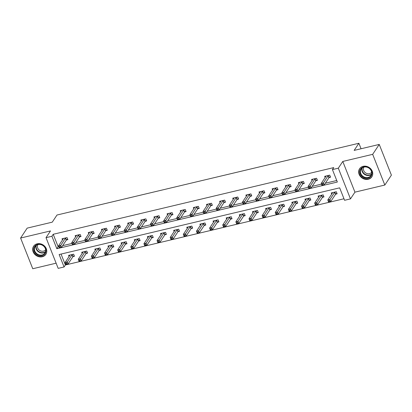 <?xml version="1.0" encoding="UTF-8"?>
<svg xmlns="http://www.w3.org/2000/svg" width="412" height="412" viewBox="0 0 412 412"><rect width="100%" height="100%" fill="white"/><g stroke="black" fill="none" stroke-linecap="round" stroke-linejoin="round"><path stroke-width="0.62" d="M42.292 256.758A7.339 6.335 -146.4 0 0 45.845 254.343A7.339 6.335 -146.4 0 0 45.068 246.654A7.339 6.335 -146.4 0 0 37.162 243.811A7.339 6.335 -146.4 0 0 33.609 246.227A7.339 6.335 -146.4 0 0 34.387 253.91A7.339 6.335 -146.4 0 0 42.292 256.758M368.266 179.266A7.339 6.335 -146.4 0 0 371.82 176.851A7.339 6.335 -146.4 0 0 371.042 169.167A7.339 6.335 -146.4 0 0 363.137 166.324A7.339 6.335 -146.4 0 0 359.583 168.74A7.339 6.335 -146.4 0 0 360.361 176.424A7.339 6.335 -146.4 0 0 368.266 179.266M64.066 266.971L58.174 268.372L46.02 237.667L51.912 236.267L56.841 248.714L337.351 182.032L332.422 169.584L338.319 168.184L350.473 198.888L344.581 200.289L339.653 187.841L59.137 254.523L64.066 266.971L65.384 264.988L343.979 198.764M361.061 148.753L358.888 143.263L56.99 215.028L52.257 222.161L27.171 228.124L20.6 238.033L32.759 268.737L56.12 263.186M358.888 143.263L354.155 150.395L379.241 144.432L391.4 175.136L384.829 185.045L372.669 154.34L342.784 161.447L338.319 168.184M342.784 161.447L354.943 192.152L384.829 185.045M354.943 192.152L350.473 198.888M379.241 144.432L372.669 154.34M61.058 254.065L65.384 264.988M335.754 194.134L337.114 193.81L336.295 191.734L331.243 192.94L331.706 194.109M322.617 197.255L323.981 196.936L323.157 194.861L318.11 196.06L318.574 197.23M309.484 200.381L310.849 200.057L310.025 197.981L304.978 199.181L305.441 200.356M296.352 203.502L297.716 203.178L296.892 201.102L291.84 202.302L292.304 203.477M283.219 206.623L284.584 206.299L283.76 204.223L278.708 205.423L279.171 206.597M270.087 209.744L271.446 209.42L270.627 207.344L265.575 208.549L266.039 209.718M256.954 212.865L258.314 212.546L257.495 210.47L252.443 211.67L252.906 212.839M243.822 215.991L245.181 215.667L244.362 213.591L239.31 214.791L239.774 215.965M230.684 219.112L232.049 218.787L231.225 216.712L226.178 217.912L226.641 219.086M217.551 222.233L218.916 221.908L218.092 219.833L213.045 221.033L213.509 222.207M204.419 225.354L205.784 225.029L204.96 222.959L199.908 224.159L200.371 225.328M191.286 228.475L192.651 228.155L191.827 226.08L186.775 227.28L187.239 228.449M178.154 231.601L179.514 231.276L178.695 229.201L173.643 230.401L174.106 231.575M165.021 234.722L166.381 234.397L165.562 232.322L160.51 233.522L160.974 234.696M151.889 237.842L153.249 237.518L152.43 235.443L147.378 236.643L147.841 237.817M138.751 240.963L140.116 240.639L139.292 238.569L134.245 239.769L134.709 240.938M125.619 244.084L126.984 243.765L126.16 241.69L121.113 242.889L121.576 244.058M112.486 247.21L113.851 246.886L113.027 244.81L107.975 246.01L108.438 247.185M99.354 250.331L100.719 250.007L99.895 247.931L94.842 249.131L95.306 250.305M86.221 253.452L87.581 253.128L86.762 251.052L81.71 252.257L82.173 253.426M73.089 256.573L74.448 256.249L73.63 254.178L68.577 255.378L69.041 256.547M332.422 169.584L333.741 167.602L53.225 234.284L58.154 246.731L58.844 246.567M62.65 245.66L71.976 243.446M75.787 242.539L85.109 240.325M88.92 239.418L98.241 237.204M102.052 236.297L111.374 234.078M115.185 233.177L124.512 230.957M128.317 230.05L137.644 227.836M141.45 226.93L150.777 224.715M154.582 223.809L163.909 221.594M167.72 220.688L177.042 218.468M180.853 217.567L190.174 215.347M193.985 214.441L203.307 212.226M207.118 211.32L216.444 209.105M220.25 208.199L229.577 205.985M233.383 205.078L242.709 202.858M246.515 201.957L255.842 199.738M259.653 198.831L268.974 196.617M272.785 195.71L282.107 193.496M285.918 192.589L295.239 190.375M299.05 189.469L308.377 187.249M312.183 186.348L321.509 184.128M325.315 183.222L336.748 180.507M329.183 177.536L330.542 177.217L329.724 175.141L324.671 176.341L325.135 177.51M316.045 180.662L317.41 180.338L316.591 178.262L311.539 179.462L312.002 180.636M302.913 183.783L304.277 183.458L303.453 181.383L298.406 182.583L298.87 183.757M289.78 186.904L291.145 186.579L290.321 184.504L285.269 185.704L285.732 186.878M276.648 190.025L278.012 189.7L277.188 187.63L272.136 188.83L272.6 189.999M263.515 193.146L264.875 192.826L264.056 190.751L259.004 191.951L259.467 193.12M250.383 196.272L251.742 195.947L250.923 193.872L245.871 195.072L246.335 196.246M237.25 199.393L238.61 199.068L237.791 196.993L232.739 198.193L233.202 199.367M224.113 202.513L225.477 202.189L224.658 200.114L219.606 201.319L220.07 202.488M210.98 205.634L212.345 205.31L211.521 203.24L206.474 204.44L206.937 205.609M197.848 208.76L199.212 208.436L198.388 206.361L193.336 207.56L193.8 208.73M184.715 211.881L186.08 211.557L185.256 209.481L180.204 210.681L180.667 211.856M171.583 215.002L172.942 214.678L172.123 212.602L167.071 213.802L167.535 214.976M158.45 218.123L159.81 217.799L158.991 215.723L153.939 216.928L154.402 218.097M145.318 221.244L146.677 220.92L145.858 218.849L140.806 220.049L141.27 221.218M132.18 224.37L133.545 224.046L132.726 221.97L127.674 223.17L128.137 224.339M119.047 227.491L120.412 227.167L119.588 225.091L114.541 226.291L115.005 227.465M105.915 230.612L107.28 230.287L106.456 228.212L101.404 229.412L101.867 230.586M92.782 233.733L94.147 233.408L93.323 231.333L88.271 232.538L88.735 233.707M79.65 236.854L81.01 236.529L80.191 234.459L75.139 235.659L75.602 236.828M66.517 239.98L67.877 239.655L67.058 237.58L62.006 238.78L62.47 239.954M46.02 237.667L50.485 230.931L20.6 238.033M53.225 234.284L51.912 236.267M58.154 246.731L56.841 248.714M330.316 176.64L329.09 177.608A0.942 0.299 -21.6 0 0 328.936 177.773L324.151 184.983L322.045 185.482L321.221 183.412L326.005 176.197A0.942 0.299 -21.6 0 0 326.047 176.063L326.031 176.017M321.762 184.396L321.221 183.412L323.327 182.907L324.151 184.983L322.931 185.029L322.601 184.195L321.762 184.396L322.086 185.225L322.931 185.029M328.359 175.466L328.271 175.533A0.942 0.299 -21.6 0 0 328.112 175.697L322.601 184.195M322.045 185.482L322.086 185.225M332.602 192.615L332.618 192.662A0.942 0.299 158.4 0 1 332.577 192.795L327.792 200.005L329.899 199.506L330.723 201.581L335.507 194.366A0.942 0.299 158.4 0 1 335.662 194.207L336.887 193.238M329.502 201.623L330.723 201.581L328.616 202.081L327.792 200.005L328.658 201.823L329.502 201.623L329.173 200.793L328.333 200.994M329.173 200.793L334.683 192.291A0.942 0.299 158.4 0 1 334.843 192.131L334.93 192.059M328.658 201.823L328.616 202.081M362.102 176.449A6.355 5.48 33.6 0 1 361.149 168.302A6.355 5.48 33.6 0 1 369.724 168.508A6.355 5.48 33.6 0 1 370.671 176.655A6.355 5.48 33.6 0 1 362.102 176.449M369.574 168.606A5.881 5.078 -146.4 0 0 361.139 169.028A5.881 5.078 -146.4 0 0 362.514 175.955A5.881 5.078 -146.4 0 0 370.944 175.533A5.881 5.078 -146.4 0 0 369.574 168.606M371.634 172.231A4.63 3.996 33.6 0 1 365.058 172.468A4.63 3.996 33.6 0 1 363.914 167.112M360.119 168.055A7.292 6.293 -146.4 0 0 359.831 168.446A7.292 6.293 -146.4 0 0 361.535 177.036A7.292 6.293 -146.4 0 0 371.99 176.511A7.292 6.293 -146.4 0 0 372.242 176.094M37.719 244.368A6.355 5.48 33.6 0 1 45.619 248.616A6.355 5.48 33.6 0 1 42.158 255.569A6.355 5.48 33.6 0 1 34.253 251.32A6.355 5.48 33.6 0 1 37.719 244.368M42.122 254.956A5.881 5.078 -146.4 0 0 44.97 253.02A5.881 5.078 -146.4 0 0 44.347 246.86A5.881 5.078 -146.4 0 0 38.017 244.584A5.881 5.078 -146.4 0 0 35.169 246.515A5.881 5.078 -146.4 0 0 35.793 252.674A5.881 5.078 -146.4 0 0 42.122 254.956M45.66 249.718A4.63 3.996 33.6 0 1 43.481 251.145A4.63 3.996 33.6 0 1 38.537 249.399A4.63 3.996 33.6 0 1 37.94 244.599M34.145 245.542A7.292 6.293 -146.4 0 0 33.861 245.933A7.292 6.293 -146.4 0 0 34.634 253.571A7.292 6.293 -146.4 0 0 42.482 256.398A7.292 6.293 -146.4 0 0 46.015 253.998A7.292 6.293 -146.4 0 0 46.268 253.581M317.183 179.761L315.958 180.729A0.942 0.299 -21.6 0 0 315.798 180.894L311.014 188.104L308.912 188.608L308.088 186.533L312.873 179.318A0.942 0.299 -21.6 0 0 312.909 179.184L312.899 179.138M308.624 187.522L308.088 186.533L310.195 186.033L311.014 188.104L309.798 188.15L309.469 187.321L308.624 187.522L308.954 188.351L309.798 188.15M315.226 178.587L315.139 178.653A0.942 0.299 -21.6 0 0 314.979 178.818L309.469 187.321M308.912 188.608L308.954 188.351M304.051 182.882L302.825 183.85A0.942 0.299 -21.6 0 0 302.666 184.015L297.881 191.23L295.78 191.729L294.956 189.654L299.74 182.439A0.942 0.299 -21.6 0 0 299.776 182.305L299.766 182.258M295.492 190.643L294.956 189.654L297.062 189.154L297.881 191.23L296.666 191.271L296.336 190.442L295.492 190.643L295.821 191.472L296.666 191.271M302.094 181.707L302.006 181.78A0.942 0.299 -21.6 0 0 301.847 181.939L296.336 190.442M295.78 191.729L295.821 191.472M319.47 195.736L319.48 195.782A0.942 0.299 158.4 0 1 319.444 195.916L314.66 203.131L316.766 202.627L317.585 204.702L322.369 197.492A0.942 0.299 158.4 0 1 322.529 197.327L323.755 196.359M316.37 204.749L317.585 204.702L315.484 205.202L314.66 203.131L315.525 204.944L316.37 204.749L316.04 203.914L315.195 204.115M316.04 203.914L321.551 195.417A0.942 0.299 158.4 0 1 321.71 195.252L321.798 195.185M315.525 204.944L315.484 205.202M306.337 198.857L306.348 198.903A0.942 0.299 158.4 0 1 306.312 199.037L301.527 206.252L303.634 205.753L304.453 207.823L309.237 200.613A0.942 0.299 158.4 0 1 309.397 200.448L310.622 199.48M303.237 207.869L304.453 207.823L302.351 208.328L301.527 206.252L302.393 208.07L303.237 207.869L302.908 207.04L302.063 207.236M302.908 207.04L308.418 198.538A0.942 0.299 158.4 0 1 308.578 198.373L308.665 198.306M302.393 208.07L302.351 208.328M290.913 186.003L289.693 186.976A0.942 0.299 -21.6 0 0 289.533 187.136L284.749 194.351L282.647 194.85L281.823 192.775L286.608 185.565A0.942 0.299 -21.6 0 0 286.644 185.431L286.634 185.385M282.359 193.764L281.823 192.775L283.93 192.275L284.749 194.351L283.528 194.392L283.204 193.563L282.359 193.764L282.689 194.593L283.528 194.392M288.961 184.828L288.869 184.9A0.942 0.299 -21.6 0 0 288.714 185.06L283.204 193.563M282.647 194.85L282.689 194.593M277.781 189.129L276.56 190.097A0.942 0.299 -21.6 0 0 276.401 190.256L271.616 197.472L269.51 197.971L268.691 195.896L273.475 188.686A0.942 0.299 -21.6 0 0 273.511 188.552L273.501 188.505M269.227 196.885L268.691 195.896L270.797 195.396L271.616 197.472L270.396 197.513L270.066 196.684L269.227 196.885L269.556 197.714L270.396 197.513M275.824 187.949L275.736 188.021A0.942 0.299 -21.6 0 0 275.577 188.186L270.066 196.684M269.51 197.971L269.556 197.714M264.648 192.25L263.428 193.218A0.942 0.299 -21.6 0 0 263.268 193.382L258.484 200.593L256.377 201.092L255.558 199.022L260.343 191.807A0.942 0.299 -21.6 0 0 260.379 191.673L260.369 191.626M256.094 200.005L255.558 199.022L257.66 198.517L258.484 200.593L257.263 200.639L256.933 199.805L256.094 200.005L256.424 200.835L257.263 200.639M262.691 191.075L262.604 191.142A0.942 0.299 -21.6 0 0 262.444 191.307L256.933 199.805M256.377 201.092L256.424 200.835M293.205 201.978L293.215 202.024A0.942 0.299 158.4 0 1 293.179 202.158L288.395 209.373L290.501 208.874L291.32 210.949L296.104 203.734A0.942 0.299 158.4 0 1 296.264 203.569L297.485 202.601M290.099 210.99L291.32 210.949L289.214 211.449L288.395 209.373L289.26 211.191L290.099 210.99L289.775 210.161L288.93 210.362M289.775 210.161L295.286 201.659A0.942 0.299 158.4 0 1 295.44 201.499L295.533 201.427M289.26 211.191L289.214 211.449M280.072 205.104L280.083 205.15A0.942 0.299 158.4 0 1 280.047 205.279L275.262 212.494L277.369 211.995L278.188 214.07L282.972 206.855A0.942 0.299 158.4 0 1 283.132 206.695L284.352 205.722M276.967 214.111L278.188 214.07L276.081 214.57L275.262 212.494L276.128 214.312L276.967 214.111L276.637 213.282L275.798 213.483M276.637 213.282L282.148 204.779A0.942 0.299 158.4 0 1 282.308 204.62L282.395 204.548M276.128 214.312L276.081 214.57M266.94 208.225L266.95 208.271A0.942 0.299 158.4 0 1 266.914 208.405L262.13 215.615L264.231 215.115L265.055 217.191L269.839 209.976A0.942 0.299 158.4 0 1 269.999 209.816L271.22 208.848M263.834 217.232L265.055 217.191L262.949 217.69L262.13 215.615L262.995 217.433L263.834 217.232L263.505 216.403L262.665 216.604M263.505 216.403L269.015 207.905A0.942 0.299 158.4 0 1 269.175 207.741L269.263 207.669M262.995 217.433L262.949 217.69M251.516 195.37L250.295 196.339A0.942 0.299 -21.6 0 0 250.136 196.503L245.351 203.713L243.245 204.218L242.426 202.143L247.21 194.928A0.942 0.299 -21.6 0 0 247.246 194.794L247.236 194.747M242.962 203.131L242.426 202.143L244.527 201.643L245.351 203.713L244.131 203.76L243.801 202.931L242.962 203.131L243.286 203.961L244.131 203.76M249.559 194.196L249.471 194.263A0.942 0.299 -21.6 0 0 249.312 194.428L243.801 202.931M243.245 204.218L243.286 203.961M253.807 211.346L253.818 211.392A0.942 0.299 158.4 0 1 253.777 211.526L248.997 218.741L251.099 218.236L251.923 220.312L256.707 213.102A0.942 0.299 158.4 0 1 256.867 212.937L258.087 211.969M250.702 220.358L251.923 220.312L249.816 220.811L248.997 218.741L249.857 220.554L250.702 220.358L250.372 219.524L249.533 219.725M250.372 219.524L255.883 211.026A0.942 0.299 158.4 0 1 256.043 210.862L256.13 210.795M249.857 220.554L249.816 220.811M238.383 198.491L237.157 199.46A0.942 0.299 -21.6 0 0 237.003 199.624L232.219 206.839L230.112 207.339L229.288 205.264L234.073 198.048A0.942 0.299 -21.6 0 0 234.114 197.915L234.098 197.868M229.829 206.252L229.288 205.264L231.395 204.764L232.219 206.839L230.998 206.881L230.668 206.052L229.829 206.252L230.154 207.082L230.998 206.881M236.426 197.317L236.339 197.389A0.942 0.299 -21.6 0 0 236.179 197.549L230.668 206.052M230.112 207.339L230.154 207.082M240.67 214.467L240.685 214.513A0.942 0.299 158.4 0 1 240.644 214.647L235.86 221.862L237.966 221.362L238.79 223.433L243.574 216.223A0.942 0.299 158.4 0 1 243.729 216.058L244.955 215.09M237.57 223.479L238.79 223.433L236.684 223.937L235.86 221.862L236.725 223.68L237.57 223.479L237.24 222.65L236.4 222.846M237.24 222.65L242.75 214.147A0.942 0.299 158.4 0 1 242.91 213.983L242.998 213.916M236.725 223.68L236.684 223.937M225.251 201.612L224.025 202.586A0.942 0.299 -21.6 0 0 223.865 202.745L219.081 209.96L216.98 210.46L216.156 208.384L220.94 201.174A0.942 0.299 -21.6 0 0 220.976 201.041L220.966 200.994M216.691 209.373L216.156 208.384L218.262 207.885L219.081 209.96L217.866 210.002L217.536 209.172L216.691 209.373L217.021 210.202L217.866 210.002M223.294 200.438L223.206 200.51A0.942 0.299 -21.6 0 0 223.047 200.67L217.536 209.172M216.98 210.46L217.021 210.202M227.537 217.588L227.548 217.634A0.942 0.299 158.4 0 1 227.512 217.768L222.727 224.983L224.834 224.483L225.652 226.559L230.437 219.344A0.942 0.299 158.4 0 1 230.596 219.179L231.822 218.211M224.437 226.6L225.652 226.559L223.551 227.058L222.727 224.983L223.592 226.801L224.437 226.6L224.107 225.771L223.263 225.972M224.107 225.771L229.618 217.268A0.942 0.299 158.4 0 1 229.778 217.109L229.865 217.036M223.592 226.801L223.551 227.058M212.118 204.738L210.893 205.706A0.942 0.299 -21.6 0 0 210.733 205.866L205.948 213.081L203.847 213.581L203.023 211.505L207.808 204.295A0.942 0.299 -21.6 0 0 207.844 204.161L207.833 204.115M203.559 212.494L203.023 211.505L205.13 211.006L205.948 213.081L204.733 213.122L204.403 212.293L203.559 212.494L203.888 213.323L204.733 213.122M210.161 203.559L210.074 203.631A0.942 0.299 -21.6 0 0 209.914 203.796L204.403 212.293M203.847 213.581L203.888 213.323M214.405 220.714L214.415 220.76A0.942 0.299 158.4 0 1 214.379 220.889L209.595 228.104L211.701 227.604L212.52 229.68L217.304 222.465A0.942 0.299 158.4 0 1 217.464 222.305L218.69 221.332M211.305 229.721L212.52 229.68L210.419 230.179L209.595 228.104L210.46 229.922L211.305 229.721L210.975 228.892L210.13 229.093M210.975 228.892L216.485 220.389A0.942 0.299 158.4 0 1 216.645 220.229L216.733 220.157M210.46 229.922L210.419 230.179M198.981 207.859L197.76 208.827A0.942 0.299 -21.6 0 0 197.6 208.992L192.816 216.202L190.715 216.702L189.891 214.631L194.675 207.416A0.942 0.299 -21.6 0 0 194.711 207.282L194.701 207.236M190.426 215.615L189.891 214.631L191.997 214.127L192.816 216.202L191.595 216.249L191.271 215.419L190.426 215.615L190.756 216.449L191.595 216.249M197.029 206.685L196.936 206.752A0.942 0.299 -21.6 0 0 196.782 206.917L191.271 215.419M201.272 223.834L201.283 223.881A0.942 0.299 158.4 0 1 201.247 224.015L196.462 231.225L198.569 230.725L199.387 232.801L204.172 225.585A0.942 0.299 158.4 0 1 204.331 225.426L205.552 224.458M198.167 232.842L199.387 232.801L197.281 233.3L196.462 231.225L197.327 233.043L198.167 232.842L197.842 232.013L196.998 232.213M197.842 232.013L203.353 223.515A0.942 0.299 158.4 0 1 203.507 223.35L203.6 223.278M197.327 233.043L197.281 233.3M185.848 210.98L184.627 211.948A0.942 0.299 -21.6 0 0 184.468 212.113L179.683 219.328L177.577 219.828L176.758 217.752L181.543 210.537A0.942 0.299 -21.6 0 0 181.579 210.403L181.568 210.357M177.294 218.741L176.758 217.752L178.865 217.253L179.683 219.328L178.463 219.369L178.133 218.54L177.294 218.741L177.624 219.57L178.463 219.369M183.891 209.806L183.803 209.873A0.942 0.299 -21.6 0 0 183.644 210.038L178.133 218.54M177.577 219.828L177.624 219.57M188.14 226.955L188.15 227.002A0.942 0.299 158.4 0 1 188.114 227.136L183.33 234.351L185.436 233.846L186.255 235.922L191.039 228.712A0.942 0.299 158.4 0 1 191.199 228.547L192.419 227.578M185.034 235.968L186.255 235.922L184.149 236.421L183.33 234.351L184.195 236.164L185.034 235.968L184.705 235.134L183.865 235.334M184.705 235.134L190.215 226.636A0.942 0.299 158.4 0 1 190.375 226.471L190.462 226.404M184.195 236.164L184.149 236.421M172.716 214.101L171.495 215.074A0.942 0.299 -21.6 0 0 171.335 215.234L166.551 222.449L164.445 222.949L163.626 220.873L168.41 213.658A0.942 0.299 -21.6 0 0 168.446 213.524L168.436 213.478M164.161 221.862L163.626 220.873L165.727 220.374L166.551 222.449L165.33 222.49L165.001 221.661L164.161 221.862L164.491 222.691L165.33 222.49M170.759 212.927L170.671 212.999A0.942 0.299 -21.6 0 0 170.511 213.159L165.001 221.661M164.445 222.949L164.491 222.691M175.007 230.076L175.018 230.123A0.942 0.299 158.4 0 1 174.982 230.257L170.197 237.472L172.298 236.972L173.122 239.042L177.907 231.832A0.942 0.299 158.4 0 1 178.066 231.668L179.287 230.699M171.902 239.089L173.122 239.042L171.016 239.547L170.197 237.472L171.062 239.29L171.902 239.089L171.572 238.26L170.733 238.46M171.572 238.26L177.083 229.757A0.942 0.299 158.4 0 1 177.242 229.592L177.33 229.525M171.062 239.29L171.016 239.547M159.583 217.222L158.363 218.195A0.942 0.299 -21.6 0 0 158.203 218.355L153.418 225.57L151.312 226.07L150.493 223.994L155.273 216.784A0.942 0.299 -21.6 0 0 155.314 216.65L155.303 216.604M151.029 224.983L150.493 223.994L152.595 223.495L153.418 225.57L152.198 225.611L151.868 224.782L151.029 224.983L151.353 225.812L152.198 225.611M157.626 216.048L157.538 216.12A0.942 0.299 -21.6 0 0 157.379 216.279L151.868 224.782M151.312 226.07L151.353 225.812M161.875 233.197L161.885 233.243A0.942 0.299 158.4 0 1 161.844 233.377L157.065 240.593L159.166 240.093L159.99 242.168L164.774 234.953A0.942 0.299 158.4 0 1 164.934 234.788L166.154 233.82M158.769 242.21L159.99 242.168L157.884 242.668L157.065 240.593L157.925 242.411L158.769 242.21L158.44 241.381L157.6 241.581M158.44 241.381L163.95 232.878A0.942 0.299 158.4 0 1 164.11 232.718L164.197 232.646M157.925 242.411L157.884 242.668M146.451 220.348L145.225 221.316A0.942 0.299 -21.6 0 0 145.07 221.476L140.286 228.691L138.18 229.19L137.356 227.115L142.14 219.905A0.942 0.299 -21.6 0 0 142.181 219.771L142.166 219.725M137.896 228.104L137.356 227.115L139.462 226.615L140.286 228.691L139.065 228.732L138.736 227.903L137.896 228.104L138.221 228.933L139.065 228.732M144.494 219.174L144.406 219.241A0.942 0.299 -21.6 0 0 144.246 219.405L138.736 227.903M138.18 229.19L138.221 228.933M148.737 236.323L148.753 236.37A0.942 0.299 158.4 0 1 148.711 236.503L143.927 243.713L146.033 243.214L146.857 245.289L151.642 238.074A0.942 0.299 158.4 0 1 151.796 237.915L153.022 236.941M145.637 245.331L146.857 245.289L144.751 245.789L143.927 243.713L144.792 245.531L145.637 245.331L145.307 244.501L144.468 244.702M145.307 244.501L150.818 235.999A0.942 0.299 158.4 0 1 150.977 235.839L151.065 235.767M144.792 245.531L144.751 245.789M133.318 223.469L132.092 224.437A0.942 0.299 -21.6 0 0 131.933 224.602L127.148 231.812L125.047 232.311L124.223 230.241L129.007 223.026A0.942 0.299 -21.6 0 0 129.044 222.892L129.033 222.846M124.759 231.225L124.223 230.241L126.33 229.736L127.148 231.812L125.933 231.858L125.603 231.029L124.759 231.225L125.088 232.059L125.933 231.858M131.361 222.295L131.274 222.362A0.942 0.299 -21.6 0 0 131.114 222.526L125.603 231.029M135.605 239.444L135.615 239.49A0.942 0.299 158.4 0 1 135.579 239.624L130.795 246.834L132.901 246.335L133.72 248.41L138.504 241.195A0.942 0.299 158.4 0 1 138.664 241.035L139.889 240.067M132.504 248.451L133.72 248.41L131.619 248.91L130.795 246.834L131.66 248.652L132.504 248.451L132.175 247.622L131.33 247.823M132.175 247.622L137.685 239.125A0.942 0.299 158.4 0 1 137.845 238.96L137.932 238.888M131.66 248.652L131.619 248.91M120.186 226.59L118.96 227.558A0.942 0.299 -21.6 0 0 118.8 227.723L114.016 234.938L111.915 235.437L111.091 233.362L115.875 226.147A0.942 0.299 -21.6 0 0 115.911 226.013L115.901 225.967M111.626 234.351L111.091 233.362L113.197 232.862L114.016 234.938L112.8 234.979L112.471 234.15L111.626 234.351L111.956 235.18L112.8 234.979M118.229 225.416L118.141 225.482A0.942 0.299 -21.6 0 0 117.981 225.647L112.471 234.15M111.915 235.437L111.956 235.18M122.472 242.565L122.482 242.611A0.942 0.299 158.4 0 1 122.446 242.745L117.662 249.96L119.768 249.456L120.587 251.531L125.372 244.321A0.942 0.299 158.4 0 1 125.531 244.156L126.757 243.188M119.372 251.578L120.587 251.531L118.486 252.031L117.662 249.96L118.527 251.773L119.372 251.578L119.042 250.743L118.198 250.944M119.042 250.743L124.553 242.246A0.942 0.299 158.4 0 1 124.712 242.081L124.8 242.014M118.527 251.773L118.486 252.031M107.048 229.711L105.827 230.684A0.942 0.299 -21.6 0 0 105.668 230.844L100.883 238.059L98.782 238.558L97.958 236.483L102.743 229.268A0.942 0.299 -21.6 0 0 102.779 229.134L102.768 229.087M98.494 237.472L97.958 236.483L100.065 235.983L100.883 238.059L99.663 238.1L99.338 237.271L98.494 237.472L98.823 238.301L99.663 238.1M105.096 228.536L105.003 228.608A0.942 0.299 -21.6 0 0 104.849 228.768L99.338 237.271M98.782 238.558L98.823 238.301M109.34 245.686L109.35 245.732A0.942 0.299 158.4 0 1 109.314 245.866L104.53 253.081L106.636 252.582L107.455 254.652L112.239 247.442A0.942 0.299 158.4 0 1 112.399 247.277L113.619 246.309M106.234 254.698L107.455 254.652L105.348 255.157L104.53 253.081L105.395 254.899L106.234 254.698L105.91 253.869L105.065 254.07M105.91 253.869L111.42 245.367A0.942 0.299 158.4 0 1 111.575 245.202L111.667 245.135M105.395 254.899L105.348 255.157M93.915 232.832L92.695 233.805A0.942 0.299 -21.6 0 0 92.535 233.965L87.751 241.18L85.645 241.679L84.826 239.604L89.61 232.394A0.942 0.299 -21.6 0 0 89.646 232.26L89.636 232.213M85.361 240.593L84.826 239.604L86.932 239.104L87.751 241.18L86.53 241.221L86.201 240.392L85.361 240.593L85.691 241.422L86.53 241.221M91.958 231.657L91.871 231.729A0.942 0.299 -21.6 0 0 91.711 231.889L86.201 240.392M85.645 241.679L85.691 241.422M96.207 248.807L96.217 248.853A0.942 0.299 158.4 0 1 96.181 248.987L91.397 256.202L93.503 255.703L94.322 257.778L99.107 250.563A0.942 0.299 158.4 0 1 99.266 250.398L100.487 249.43M93.102 257.819L94.322 257.778L92.216 258.278L91.397 256.202L92.262 258.02L93.102 257.819L92.772 256.99L91.933 257.191M92.772 256.99L98.283 248.488A0.942 0.299 158.4 0 1 98.442 248.328L98.53 248.256M92.262 258.02L92.216 258.278M80.783 235.958L79.562 236.926A0.942 0.299 -21.6 0 0 79.403 237.085L74.618 244.301L72.512 244.8L71.693 242.725L76.478 235.515A0.942 0.299 -21.6 0 0 76.514 235.381L76.503 235.334M72.229 243.713L71.693 242.725L73.794 242.225L74.618 244.301L73.398 244.342L73.068 243.513L72.229 243.713L72.558 244.543L73.398 244.342M78.826 234.783L78.738 234.85A0.942 0.299 -21.6 0 0 78.579 235.015L73.068 243.513M72.512 244.8L72.558 244.543M83.075 251.933L83.085 251.979A0.942 0.299 158.4 0 1 83.049 252.113L78.265 259.323L80.366 258.824L81.19 260.899L85.974 253.684A0.942 0.299 158.4 0 1 86.134 253.524L87.354 252.551M79.969 260.94L81.19 260.899L79.083 261.399L78.265 259.323L79.13 261.141L79.969 260.94L79.64 260.111L78.8 260.312M79.64 260.111L85.15 251.608A0.942 0.299 158.4 0 1 85.31 251.449L85.397 251.377M79.13 261.141L79.083 261.399M67.65 239.078L66.43 240.047A0.942 0.299 -21.6 0 0 66.27 240.211L61.486 247.421L59.38 247.926L58.561 245.851L63.34 238.636A0.942 0.299 -21.6 0 0 63.381 238.502L63.371 238.455M59.096 246.834L58.561 245.851L60.662 245.351L61.486 247.421L60.265 247.468L59.936 246.639L59.096 246.834L59.421 247.669L60.265 247.468M65.693 237.904L65.606 237.971A0.942 0.299 -21.6 0 0 65.446 238.136L59.936 246.639M59.38 247.926L59.421 247.669M69.942 255.054L69.952 255.1A0.942 0.299 158.4 0 1 69.911 255.234L65.132 262.444L67.233 261.944L68.057 264.02L72.842 256.805A0.942 0.299 158.4 0 1 73.001 256.645L74.222 255.677M66.837 264.061L68.057 264.02L65.951 264.519L65.132 262.444L65.992 264.262L66.837 264.061L66.507 263.232L65.668 263.433M66.507 263.232L72.018 254.734A0.942 0.299 158.4 0 1 72.177 254.57L72.265 254.498M65.992 264.262L65.951 264.519M328.271 175.533L329.09 177.608M328.112 175.697L328.936 177.773M335.507 194.366L334.683 192.291M335.662 194.207L334.843 192.131M371.48 174.4A5.881 5.078 33.6 0 1 363.884 173.89A5.881 5.078 33.6 0 1 361.973 168.096M362.328 167.823A5.691 4.908 -146.4 0 0 364.131 173.576A5.691 4.908 -146.4 0 0 371.593 173.967M45.505 251.887A5.881 5.078 33.6 0 1 43.492 252.891A5.881 5.078 33.6 0 1 37.646 251.14A5.881 5.078 33.6 0 1 35.999 245.583M36.359 245.31A5.691 4.908 -146.4 0 0 37.837 250.769A5.691 4.908 -146.4 0 0 43.554 252.525A5.691 4.908 -146.4 0 0 45.619 251.454M315.139 178.653L315.958 180.729M314.979 178.818L315.798 180.894M302.006 181.78L302.825 183.85M301.847 181.939L302.666 184.015M322.369 197.492L321.551 195.417M322.529 197.327L321.71 195.252M309.237 200.613L308.418 198.538M309.397 200.448L308.578 198.373M288.869 184.9L289.693 186.976M288.714 185.06L289.533 187.136M275.736 188.021L276.56 190.097M275.577 188.186L276.401 190.256M262.604 191.142L263.428 193.218M262.444 191.307L263.268 193.382M296.104 203.734L295.286 201.659M296.264 203.569L295.44 201.499M282.972 206.855L282.148 204.779M283.132 206.695L282.308 204.62M269.839 209.976L269.015 207.905M269.999 209.816L269.175 207.741M249.471 194.263L250.295 196.339M249.312 194.428L250.136 196.503M256.707 213.102L255.883 211.026M256.867 212.937L256.043 210.862M236.339 197.389L237.157 199.46M236.179 197.549L237.003 199.624M243.574 216.223L242.75 214.147M243.729 216.058L242.91 213.983M223.206 200.51L224.025 202.586M223.047 200.67L223.865 202.745M230.437 219.344L229.618 217.268M230.596 219.179L229.778 217.109M210.074 203.631L210.893 205.706M209.914 203.796L210.733 205.866M217.304 222.465L216.485 220.389M217.464 222.305L216.645 220.229M196.936 206.752L197.76 208.827M196.782 206.917L197.6 208.992M204.172 225.585L203.353 223.515M204.331 225.426L203.507 223.35M183.803 209.873L184.627 211.948M183.644 210.038L184.468 212.113M191.039 228.712L190.215 226.636M191.199 228.547L190.375 226.471M170.671 212.999L171.495 215.074M170.511 213.159L171.335 215.234M177.907 231.832L177.083 229.757M178.066 231.668L177.242 229.592M157.538 216.12L158.363 218.195M157.379 216.279L158.203 218.355M164.774 234.953L163.95 232.878M164.934 234.788L164.11 232.718M144.406 219.241L145.225 221.316M144.246 219.405L145.07 221.476M151.642 238.074L150.818 235.999M151.796 237.915L150.977 235.839M131.274 222.362L132.092 224.437M131.114 222.526L131.933 224.602M138.504 241.195L137.685 239.125M138.664 241.035L137.845 238.96M118.141 225.482L118.96 227.558M117.981 225.647L118.8 227.723M125.372 244.321L124.553 242.246M125.531 244.156L124.712 242.081M105.003 228.608L105.827 230.684M104.849 228.768L105.668 230.844M112.239 247.442L111.42 245.367M112.399 247.277L111.575 245.202M91.871 231.729L92.695 233.805M91.711 231.889L92.535 233.965M99.107 250.563L98.283 248.488M99.266 250.398L98.442 248.328M78.738 234.85L79.562 236.926M78.579 235.015L79.403 237.085M85.974 253.684L85.15 251.608M86.134 253.524L85.31 251.449M65.606 237.971L66.43 240.047M65.446 238.136L66.27 240.211M72.842 256.805L72.018 254.734M73.001 256.645L72.177 254.57M371.99 176.511L372.175 176.228M359.831 168.446L360.016 168.168M33.861 245.933L34.047 245.655M46.015 253.998L46.201 253.72"/></g></svg>
